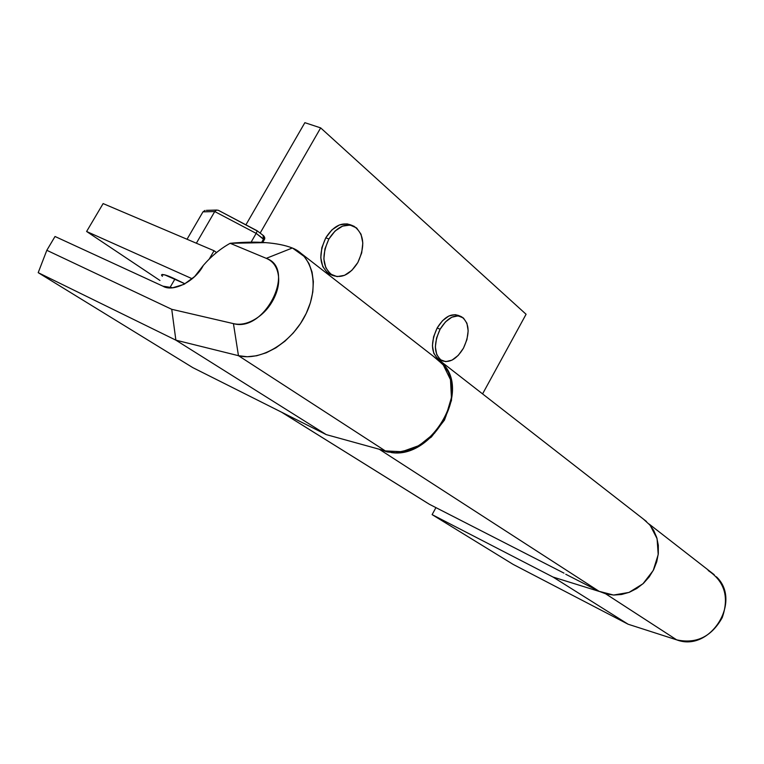 <?xml version="1.0" encoding="UTF-8"?>
<svg xmlns="http://www.w3.org/2000/svg" width="764" height="764" viewBox="0 0 764 764"><rect width="100%" height="100%" fill="white"/><g stroke="black" fill="none" stroke-linecap="round" stroke-linejoin="round"><path stroke-width="1.15" d="M161.681 275.384L162.398 276.31L161.5 274.897L164.68 274.839L184.983 283.816L174.221 278.621C166.151 274.801 161.978 273.722 161.681 275.384L162.264 274.381M159.972 280.483L86.609 231.482L103.121 203.587L86.609 231.482L192.222 278.774L86.609 231.482L159.972 280.483M216.537 252.54L214.044 250.735L209.193 259.12L214.044 250.735L103.121 203.587L214.044 250.735L216.537 252.54M458.276 315.408L455.163 314.653L448.86 316.009L442.528 320.689L437.151 328.004L440.102 329.227C446.902 318.311 454.055 314.157 461.561 316.764C469.573 323 470.213 333.476 463.462 348.174C456.767 359.09 449.614 363.272 441.984 360.732C433.942 354.62 433.322 344.115 440.102 329.227L437.151 328.004C430.38 342.874 431.02 353.36 439.071 359.472M350.246 224.75L347.009 223.881L339.445 224.941L331.977 229.821L325.789 237.805L328.883 239.017C336.504 227.185 344.86 222.916 353.952 226.201C364.161 233.822 365.459 245.922 357.848 262.51C350.351 274.333 341.986 278.64 332.732 275.432C322.503 267.973 321.224 255.835 328.883 239.017L325.789 237.805C318.139 254.593 319.438 266.712 329.676 274.18M643.25 518.966L650.154 525.26L657.088 538.696L658.205 554.588L653.249 570.46L642.963 583.782L628.982 592.425L613.559 595.051L599.119 591.326L379.288 449.261L599.119 591.326L606.177 593.991L613.779 595.051L621.629 594.478L629.402 592.262L636.794 588.481L643.479 583.304L649.18 576.925L653.669 569.619L656.763 561.683L658.32 553.451L658.31 545.257L656.715 537.445L653.64 530.321L649.199 524.161M443.024 363.836C471.016 391.884 432.071 459.212 391.225 452.555M320.67 127.894L526.081 314.262L482.581 393.899L526.081 314.262L320.67 127.894L304.865 122.679L245.922 224.807L304.865 122.679L320.67 127.894L260.152 233.087L320.67 127.894M350.857 225.027C341.756 221.741 333.4 226.001 325.789 237.805L321.845 247.641L320.794 257.764L322.761 266.588L327.412 272.767L331.948 275.021M458.61 315.58C451.104 312.953 443.951 317.098 437.151 328.004L433.599 336.809L432.424 345.71L433.79 353.321L437.466 358.469L439.73 359.768M564.004 573.134L429.425 504.297L281.715 412.264L429.425 504.297L564.004 573.134M599.119 591.326L565.78 574.27L599.119 591.326M432.921 355.928L444.81 366.08L448.525 372.431L451.304 380.978L451.495 400.307L444.476 420.066L431.326 437.065L414.155 448.554L395.762 452.746L387.252 451.944L379.469 449.308M357.848 262.51L361.687 252.922L362.814 243.019L361.038 234.242L356.587 227.93L350.103 225.055L342.549 226.115L335.081 231.014L328.883 239.017L324.939 248.863L323.869 259.006L325.827 267.839L330.478 274.018L337.058 276.625L344.554 275.327L351.841 270.361L357.848 262.51M463.462 348.174L466.947 339.579L468.17 330.841L466.938 323.267L463.423 317.996L458.113 315.847L451.81 317.213L445.479 321.902L440.102 329.227L436.55 338.041L435.356 346.961L436.721 354.572L440.389 359.729L445.775 361.658L452.04 360.121L458.247 355.384L463.462 348.174M432.118 514.63L552.983 577.03L628.142 624.236L513.16 564.405L432.118 514.63L435.929 507.63L432.118 514.63L513.16 564.405L628.142 624.236L552.983 577.03L599.482 591.508L552.983 577.03L432.118 514.63M605.814 593.905L676.665 639.85L628.142 624.236L676.665 639.85C710.119 652.733 742.446 601.211 716.412 576.801M605.795 593.886L676.665 639.85C696.329 644.109 711.504 636.718 722.209 617.665C729.324 597.181 724.654 581.471 708.199 570.527M261.708 242.389L263.313 239.59M218.638 210.482L256.742 230.547L218.284 210.262L216.556 210.081L218.408 210.329M216.556 210.081L214.751 211.552L202.966 211.857L205 210.425L202.966 211.857L187.027 239.256L202.966 211.857L214.751 211.552L196.358 243.219L214.751 211.552L256.169 233.373L251.117 242.159L256.169 233.373L263.561 239.017L261.632 242.379L263.561 239.017L263.026 235.369M216.709 210.052L206.356 210.358M214.751 211.552L256.169 233.373L256.398 232.953M257.057 230.871L218.275 210.262M257.01 231.377L256.169 233.373L264.191 239.829L263.561 239.017L263.484 235.656C264.879 237.155 265.137 238.521 264.268 239.724L262.711 242.436M263.313 235.522L256.99 230.671M174.975 278.965L169.837 287.808L174.975 278.965M230.155 243.296C243.821 242.035 255.615 241.816 265.538 242.627C276.434 243.477 285.364 245.273 292.326 248.004C285.201 245.225 276.272 243.439 265.538 242.627L230.155 243.296L266.273 258.347L292.326 248.004L266.273 258.347L230.155 243.296C220.271 248.816 211.332 256.179 203.32 265.394C211.332 256.179 220.271 248.816 230.155 243.296M436.072 358.373L443.33 365.02L450.502 379.689L451.428 397.652L445.87 416.38L434.573 433.15L419.169 445.517L401.931 451.705L385.333 450.922L238.454 355.68L233.44 323.63C240.412 325.244 247.813 323.649 255.625 318.846C263.437 313.994 269.52 307.233 273.875 298.543C278.192 289.852 279.614 281.639 278.125 273.894C276.606 266.187 272.662 261.002 266.273 258.347C296.718 268.603 264.764 332.856 233.44 323.63L238.454 355.68C260.686 361.496 291.81 342.778 305.619 314.653C319.686 286.624 313.211 256.341 292.583 248.099L304.244 256.494L308.971 263.58L312.046 272.07L313.355 281.658L312.801 291.991L310.413 302.697L306.249 313.374L300.462 323.592L293.281 332.98L284.962 341.174L275.842 347.859L266.273 352.777L256.608 355.776L247.221 356.75L238.454 355.68L175.873 340.161L171.738 309.305L233.44 323.63L171.738 309.305L175.873 340.161L38.2 272.662L46.824 250.296L171.738 309.305L46.824 250.296L55.027 236.487L162.913 286.175L172.779 287.741L183.962 284.361L194.705 276.501L203.32 265.394C195.345 281.238 173.075 292.555 162.913 286.175L55.027 236.487L46.824 250.296L38.2 272.662L175.873 340.161L326.238 434.611L192.786 367.618L38.2 272.662L192.786 367.618L326.238 434.611L175.873 340.161L238.454 355.68L385.333 450.922L326.238 434.611L385.333 450.922C426.302 465.209 472.935 393.288 442.213 363.712M442.136 360.809L439.529 359.682M333.114 275.613L330.325 274.467M646.478 521.478L440.102 360.837M281.534 412.168L427.057 502.846M352.51 225.6L350.093 224.692M460.682 316.382L458.066 315.331M714.225 574.7L649.085 524.037M439.653 361.162L301.599 253.791"/></g></svg>
